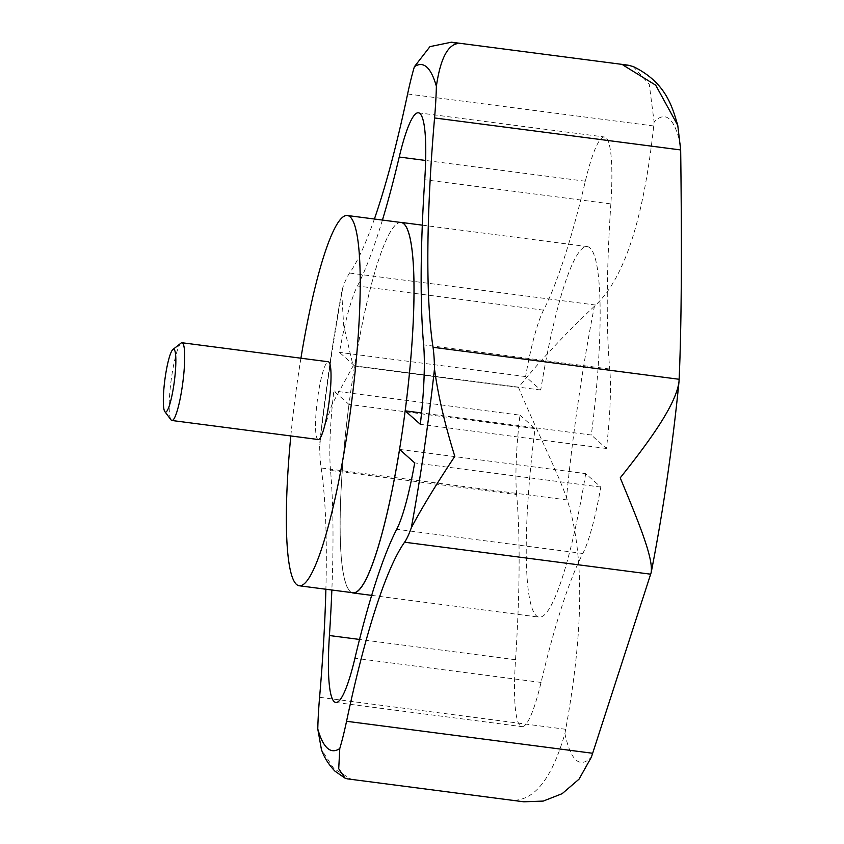 <?xml version="1.0" encoding="UTF-8"?>
<svg xmlns="http://www.w3.org/2000/svg" width="844" height="844" viewBox="0 0 844 844"><rect width="100%" height="100%" fill="white"/><g stroke="black" fill="none" stroke-linecap="round" stroke-linejoin="round"><path stroke-width="0.63" stroke-dasharray="4.22 3.17" d="M633.232 66.549L649.268 84.326L654.121 121.99L653.71 125.967C643.814 218.364 624.476 278.056 595.674 305.043L594.419 306.245A325.489 49.29 -82.6 0 0 566.493 497.633L567.242 499.964C584.354 553.537 583.837 629.983 565.702 729.279L564.9 733.584C552.556 776.248 536.172 798.456 515.779 800.186L523.85 801.8M347.338 778.854L350.355 778.685L333.813 768.546L321.427 749.504M567.242 499.964L321.142 467.977A106.682 16.152 97.4 0 1 319.676 446.413L319.971 440.821L332.03 404.392L353.087 365.99L518.575 387.501C535.233 427.866 558.074 473.115 566.493 497.633M318.23 439.513A39.204 5.94 97.4 0 1 317.945 395.889A39.204 5.94 97.4 0 1 328.337 361.77M300.928 358.204A186.682 28.274 -82.6 0 0 297.869 378.028A186.682 28.274 -82.6 0 0 290.821 435.947M401.143 222.499A186.682 28.274 -82.6 0 0 351.663 385.022A186.682 28.274 -82.6 0 0 353.014 592.762M399.571 449.43L585.683 473.621L600.801 487.072A106.682 16.152 97.4 0 1 582.835 553.485A373.375 56.537 97.4 0 0 541.046 682.416A106.682 16.152 97.4 0 1 521.866 726.642A106.682 16.152 97.4 0 1 515.536 659.723A373.375 56.537 97.4 0 0 516.644 494.616L330.531 470.424A373.375 56.537 97.4 0 1 331.861 590.009M330.531 470.424A106.682 16.152 97.4 0 1 333.844 390.962L348.962 404.413A186.883 28.306 97.4 0 0 351.737 592.594M374.388 219.029A373.375 56.537 97.4 0 1 349.574 273.055A106.682 16.152 97.4 0 0 342.875 287.361L341.683 291.929L343.635 325.214L353.108 365.811L518.596 387.312A373.375 56.537 -82.6 0 0 518.543 387.501M321.142 467.977A373.375 56.537 97.4 0 1 325.889 589.228M382.427 220.073A373.375 56.537 97.4 0 1 357.445 285.968A106.682 16.152 97.4 0 0 339.467 352.381L354.596 365.832A186.788 28.285 97.4 0 1 400.235 222.383M600.801 487.072L414.689 462.881M585.683 473.621A186.883 28.306 97.4 0 1 539.105 617.143A186.883 28.306 97.4 0 1 535.075 428.604L348.962 404.413M516.644 494.616A106.682 16.152 97.4 0 1 519.957 415.153L333.844 390.962M519.957 415.153L535.075 428.604M422.295 225.148L587.266 246.596A186.788 28.285 97.4 0 0 540.719 390.023L525.59 376.572A106.682 16.152 97.4 0 1 543.557 310.159A373.375 56.537 97.4 0 0 585.346 181.217A106.682 16.152 97.4 0 1 604.526 137.002A106.682 16.152 97.4 0 1 610.856 203.91L424.743 179.73M587.266 246.596A186.788 28.285 97.4 0 1 591.306 435.019L421.557 412.959M610.856 203.91A373.375 56.537 97.4 0 0 609.737 369.028A106.682 16.152 97.4 0 1 606.435 448.481L591.306 435.019M525.59 376.572L339.467 352.381M540.719 390.023L354.596 365.832M606.435 448.481L420.323 424.289M594.419 306.245C580.514 319.275 546.205 352.676 518.617 387.322M181.049 343.086A39.204 5.94 -82.6 0 0 171.617 376.867A39.204 5.94 -82.6 0 0 171.068 419.911M565.702 729.279L319.591 697.292M342.875 287.361A345.934 52.391 -82.6 0 0 319.676 446.413M582.835 553.485L396.712 529.293M543.557 310.159L357.445 285.968M585.346 181.217L425.64 160.465M609.737 369.028L423.625 344.837M595.674 305.043L349.574 273.055M653.71 125.967L407.61 93.979M680.602 145.537A325.489 49.29 -82.6 0 0 654.121 121.99M564.9 733.584A325.489 49.29 -82.6 0 0 576.009 759.98A325.489 49.29 -82.6 0 0 591.38 757.131M651.083 572.876A325.489 49.29 -82.6 0 0 679.009 381.488M541.046 682.416L354.934 658.225M515.536 659.723L359.523 639.446M341.683 291.929C332.947 340.259 325.71 389.886 319.971 440.821M371.666 595.379L539.105 617.143M418.402 112.811L604.526 137.002M335.754 702.451L521.866 726.642"/><path stroke-width="1.27" d="M374.388 219.029A373.375 56.537 97.4 0 0 407.61 93.979A106.682 16.152 97.4 0 1 414.383 66.718L429.955 46.631L451.434 42.2L457.596 43.571C447.309 45.354 440.241 59.586 436.38 86.288A106.682 16.152 97.4 0 1 434.565 117.96A373.375 56.537 97.4 0 0 433.025 347.285A106.682 16.152 97.4 0 1 434.481 368.849C437.962 394.865 444.746 424.026 454.81 456.351C435.894 484.836 421.388 508.689 411.281 527.89A106.682 16.152 97.4 0 1 404.582 542.207A373.375 56.537 97.4 0 0 346.557 721.282A106.682 16.152 97.4 0 1 339.773 748.544L338.718 768.736L345.059 778.179L347.338 778.854L523.85 801.8L543.241 801.083L562.146 793.676L579.058 779.139L591.38 757.131L592.657 753.27L346.557 721.282M345.059 778.179L334.889 771.099C328.527 764.421 324.033 757.226 321.427 749.504L317.777 728.973A106.682 16.152 97.4 0 1 319.591 697.292A373.375 56.537 97.4 0 0 325.889 589.228M182.009 342.748L328.337 361.77A39.204 5.94 97.4 0 1 328.622 405.384A39.204 5.94 97.4 0 1 318.23 439.513L171.902 420.491A39.204 5.94 -82.6 0 0 182.842 382.385A39.204 5.94 -82.6 0 0 182.009 342.748A39.204 5.94 -82.6 0 0 181.049 343.086L172.893 349.522A31.682 4.8 -82.6 0 0 165.276 376.825A31.682 4.8 -82.6 0 0 164.823 411.619A31.682 4.8 -82.6 0 0 174.349 381.277A31.682 4.8 -82.6 0 0 172.893 349.522M290.821 435.947A186.682 28.274 -82.6 0 0 299.219 585.768A186.682 28.274 -82.6 0 0 351.326 404.287A186.682 28.274 -82.6 0 0 347.348 215.505A186.682 28.274 -82.6 0 0 300.928 358.204M299.219 585.768L353.014 592.762A186.682 28.274 -82.6 0 0 405.109 411.271A186.682 28.274 -82.6 0 0 401.143 222.499L347.348 215.505M331.861 590.009A373.375 56.537 97.4 0 1 329.424 635.532A106.682 16.152 97.4 0 0 335.754 702.451A106.682 16.152 97.4 0 0 354.934 658.225A373.375 56.537 97.4 0 1 396.712 529.293A106.682 16.152 97.4 0 0 414.689 462.881L399.571 449.43A186.883 28.306 97.4 0 1 352.992 592.952A186.883 28.306 97.4 0 1 351.737 592.594M425.64 160.465L399.223 157.026A373.375 56.537 97.4 0 1 382.427 220.073M399.223 157.026A106.682 16.152 97.4 0 1 418.402 112.811A106.682 16.152 97.4 0 1 424.743 179.73A373.375 56.537 97.4 0 0 423.625 344.837A106.682 16.152 97.4 0 1 420.323 424.289L405.183 410.838A186.788 28.285 97.4 0 0 401.153 222.405L422.295 225.148M400.235 222.383A186.788 28.285 97.4 0 1 401.153 222.405M421.557 412.959L405.183 410.838M592.657 753.27L651.083 572.876C653.973 558.411 636.935 518.29 620.234 477.852C647.802 443.269 676.287 404.888 679.009 381.488L679.125 379.272C681.467 328.221 681.984 251.776 680.675 149.947L677.764 125.366L655.704 85.191L623.02 65.072L627.947 65.146L633.232 66.549C666.644 82.786 672.489 107.979 677.764 125.366M651.083 572.876L651.294 572.01C663.152 511.053 672.362 447.89 678.924 382.501L679.009 381.488M164.823 411.619L171.068 419.911A39.204 5.94 -82.6 0 0 171.902 420.491M436.38 86.288A345.934 52.391 -82.6 0 0 414.383 66.718M317.777 728.973A345.934 52.391 -82.6 0 0 339.773 748.544M411.281 527.89A345.934 52.391 -82.6 0 0 434.481 368.849M680.675 149.947L434.565 117.96M679.125 379.272L433.025 347.285M650.692 574.194L404.582 542.207M359.523 639.446L329.424 635.532M352.992 592.952L371.666 595.379M451.434 42.2L627.947 65.146"/></g></svg>
